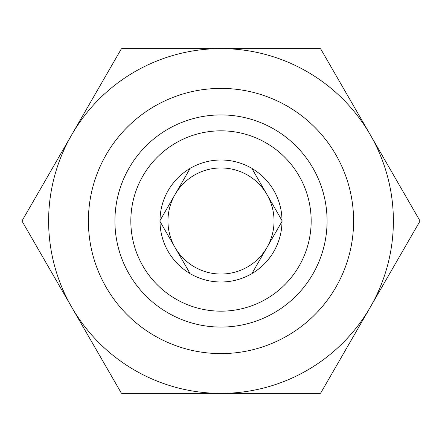 <?xml version="1.0" encoding="UTF-8"?>
<svg xmlns="http://www.w3.org/2000/svg" width="442" height="442" viewBox="0 0 442 442"><rect width="100%" height="100%" fill="white"/><g stroke="black" fill="none" stroke-linecap="round" stroke-linejoin="round"><path stroke-width="0.66" d="M175.065 247.52A53.04 53.04 0 0 0 221 274.04L251.122 274.04A60.996 60.996 0 0 1 190.878 274.04L221 274.04A53.04 53.04 0 0 0 266.935 194.48A53.04 53.04 0 0 0 175.065 194.48A53.04 53.04 0 0 0 175.065 247.52L190.126 273.604A60.996 60.996 0 0 1 160.004 221.436L190.375 274.04L251.625 274.04L281.996 221.436A60.996 60.996 0 0 1 251.874 273.604M221 311.168A90.168 90.168 0 0 0 311.168 221A90.168 90.168 0 0 0 221 130.832A90.168 90.168 0 0 0 130.832 221A90.168 90.168 0 0 0 221 311.168M221 114.92A106.08 106.08 0 0 1 327.08 221A106.08 106.08 0 0 1 221 327.08A106.08 106.08 0 0 1 114.92 221A106.08 106.08 0 0 1 221 114.92M266.935 194.48L251.874 168.396A60.996 60.996 0 0 1 281.996 220.564L251.625 167.96L190.878 167.96A60.996 60.996 0 0 1 251.122 167.96L190.375 167.96L159.755 221L160.004 221.436M320.229 48.62A198.9 198.9 0 0 1 320.671 48.874L370.286 134.81A172.38 172.38 0 0 0 71.715 134.81A172.38 172.38 0 0 0 221 393.38A172.38 172.38 0 0 0 370.286 134.81L419.9 220.746A198.9 198.9 0 0 1 419.9 221.254L320.671 393.126A198.9 198.9 0 0 1 320.229 393.38L121.771 393.38A198.9 198.9 0 0 1 121.329 393.126L22.1 221.254A198.9 198.9 0 0 1 22.1 220.746L121.329 48.874A198.9 198.9 0 0 1 121.771 48.62L320.229 48.62M266.935 247.52L282.245 221L281.996 220.564M175.065 194.48L160.004 220.564A60.996 60.996 0 0 1 190.126 168.396M221 353.6A132.6 132.6 0 0 1 88.4 221A132.6 132.6 0 0 1 221 88.4A132.6 132.6 0 0 1 353.6 221A132.6 132.6 0 0 1 221 353.6"/></g></svg>
